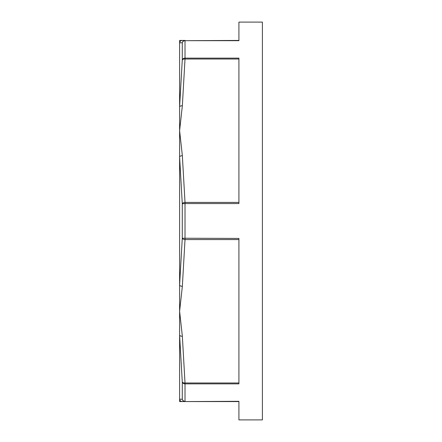 <?xml version="1.0" encoding="UTF-8"?>
<svg xmlns="http://www.w3.org/2000/svg" width="442" height="442" viewBox="0 0 442 442"><rect width="100%" height="100%" fill="white"/><g stroke="black" fill="none" stroke-linecap="round" stroke-linejoin="round"><path stroke-width="0.66" d="M179.607 150.849L179.607 156.904L182.275 203.773A2.779 1.387 -4.6 0 1 185.016 202.419L185.016 203.569L238.918 203.569L238.918 58.129L185.016 58.129A2.779 2.276 180 0 0 182.275 60.029L179.607 106.853L179.607 150.849M238.918 202.419L185.016 202.419L182.347 155.678A2.779 1.387 178.2 0 0 179.607 156.904L179.607 335.147L182.275 381.971A2.779 1.387 -4.6 0 0 185.016 382.987L185.016 383.871L238.918 383.871L238.918 238.431L182.275 238.227L179.607 285.096A2.779 1.387 1.8 0 0 182.347 286.322L185.016 239.581A2.779 1.387 -175.4 0 1 182.275 238.227L182.275 203.773L185.016 203.569L185.016 239.581L238.918 239.581M238.918 40.432L185.016 40.692L238.918 40.692L238.918 22.1L262.393 22.1L262.393 419.9L238.918 419.9L238.918 401.308L185.016 401.568A2.779 2.774 -90 0 1 182.275 399.203L179.607 399.236A2.779 2.779 90 0 0 182.347 401.568L238.918 401.568M179.607 401.568L179.607 399.236L179.607 401.568L185.016 401.568M179.607 285.096L179.607 311.284L182.347 286.322M238.918 382.987L185.016 382.987L182.347 336.246A2.779 1.387 178.2 0 1 179.607 335.147L179.607 399.236M182.275 381.971A2.779 2.276 0 0 0 185.016 383.871L185.016 401.308A2.779 2.519 180 0 1 182.275 399.203L182.275 381.971M182.347 336.246L179.607 311.284L179.607 335.147M179.607 42.764L179.607 106.853A2.779 1.387 1.8 0 1 182.347 105.754L185.016 59.013A2.779 1.387 -175.4 0 0 182.275 60.029L182.275 42.797A2.779 2.774 -90 0 1 185.016 40.432L182.347 40.432A2.779 2.779 90 0 0 179.607 42.764L179.607 40.432L182.347 40.432L179.607 40.432L179.607 42.764L182.275 42.797A2.779 2.519 0 0 1 185.016 40.692L185.016 59.013L238.918 59.013M179.607 106.853L179.607 130.716L182.347 105.754M182.347 155.678L179.607 130.716L179.607 156.904"/></g></svg>
